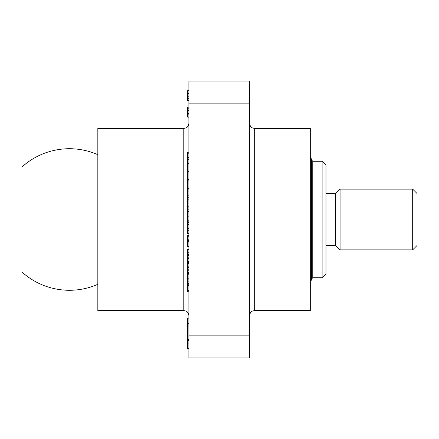<?xml version="1.0" encoding="UTF-8"?>
<svg xmlns="http://www.w3.org/2000/svg" width="439" height="439" viewBox="0 0 439 439"><rect width="100%" height="100%" fill="white"/><g stroke="black" fill="none" stroke-linecap="round" stroke-linejoin="round"><path stroke-width="0.66" d="M188.885 81.034L249.588 81.034L249.588 357.966L188.885 357.966L188.885 81.034M188.885 90.774L187.667 90.774L188.885 90.527M188.885 348.478L187.667 348.478L187.667 318.121L188.885 318.121M187.667 323.543L188.885 323.543M187.667 325.985L188.885 325.985M187.667 340.615L188.885 340.615M187.667 343.057L188.885 343.057M187.667 339.545L188.885 339.545M188.885 267.933L187.667 267.933L187.667 290.437L188.885 290.437M187.667 284.895L188.885 284.895M187.667 274.117L188.885 274.117M188.885 262.423L187.667 262.423L187.667 267.9L188.885 267.9M188.885 255.575L187.667 255.575L187.667 261.995L188.885 261.995M187.667 254.686L187.667 255.388L188.885 255.388M187.667 255.306L188.885 255.306M188.885 241.648L187.667 241.648L187.667 246.888L188.885 246.888M187.667 246.806L188.885 246.806M188.885 235.507L187.667 235.507L187.667 241.379L188.885 241.379M188.885 222.436L187.667 222.436L187.667 233.669L188.885 233.669M187.667 233.586L188.885 233.586M187.667 220.641L187.667 221.865L188.885 221.865M188.885 209.979L187.667 209.979L187.667 211.483L188.885 211.483M188.885 179.919L187.667 179.919L187.667 209.847L188.885 209.847M188.885 171.737L187.667 171.737L187.667 179.628L188.885 179.628M188.885 163.473L187.667 163.473L187.667 171.32L188.885 171.32M188.885 153.82L187.667 153.82L187.667 152.218L188.885 152.218M187.667 285.635L188.885 285.635M187.667 279.89L188.885 279.89M187.667 281.125L188.885 281.125M187.667 283.589L188.885 283.589M187.667 284.768L188.885 284.768M187.667 274.227L188.885 274.227M187.667 278.792L188.885 278.792M187.667 278.869L188.885 278.869M187.667 269.178L188.885 269.178M187.667 270.803L188.885 270.803M187.667 272.421L188.885 272.421M187.667 273.673L188.885 273.673M187.667 263.658L188.885 263.658M187.667 266.122L188.885 266.122M187.667 267.302L188.885 267.302M187.667 255.849L188.885 255.849M187.667 257.188L188.885 257.188M187.667 258.478L188.885 258.478M187.667 261.397L188.885 261.397M188.885 249.44L187.667 249.44L187.667 254.79L188.885 254.79M187.667 252.282L188.885 252.282M187.667 254.088L188.885 254.088M187.667 254.708L188.885 254.708M187.667 246.213L188.885 246.213M187.667 246.29L188.885 246.29M187.667 236.742L188.885 236.742M187.667 239.206L188.885 239.206M187.667 240.391L188.885 240.391M187.667 224.411L188.885 224.411M187.667 228.357L188.885 228.357M187.667 230.245L188.885 230.245M187.667 211.483L187.667 211.922L188.885 211.922M187.667 211.922L187.667 214.056L188.885 214.056M187.667 214.056L187.667 216.125L188.885 216.125M187.667 216.125L187.667 220.801L188.885 220.801M187.667 207.96L188.885 207.96M187.667 199.147L188.885 199.147M187.667 206.824L188.885 206.824M187.667 189.955L188.885 189.955M187.667 191.925L188.885 191.925M187.667 195.871L188.885 195.871M187.667 197.759L188.885 197.759M187.667 180.89L188.885 180.89M187.667 188.188L188.885 188.188M187.667 188.315L188.885 188.315M187.667 171.951L188.885 171.951M187.667 163.637L188.885 163.637M187.667 153.82L187.667 163.259L188.885 163.259M187.667 157.53L188.885 157.53M187.667 159.533L188.885 159.533M187.667 90.774L187.667 93.496L188.885 93.496M187.667 93.496L187.667 96.196L188.885 96.196M187.667 96.196L187.667 98.649L188.885 98.649M187.667 98.649L187.667 100.591L188.885 100.591M187.667 100.591L188.885 100.718M187.667 90.648L188.885 90.648M188.885 107.149L187.667 107.149L187.667 117.092L188.885 117.092M187.667 113.443L188.885 113.443M187.667 114.074L188.885 114.074M187.667 108.219L188.885 108.219M187.667 110.041L188.885 110.041M187.667 110.419L188.885 110.419M187.667 112.06L188.885 112.06M187.667 117.092L188.885 117.218M97.831 284.329A70.778 70.778 0 0 1 21.95 271.999L21.95 167.001A70.778 70.778 0 0 1 97.831 154.671M183.782 128.446L183.782 310.554L97.831 310.554L97.831 128.446L183.782 128.446L186.026 127.925C186.026 127.963 188.479 127.069 188.885 123.348M254.686 310.554L254.686 128.446L310.291 128.446L310.291 310.554L254.686 310.554L252.48 311.059C252.502 311.037 250.054 311.8 249.588 315.652M187.667 290.437L187.667 291.743L188.885 291.743M322.111 277.777L322.111 161.223L325.996 165.108L325.996 273.892L322.111 277.777L312.76 277.777L311.547 278.99M325.996 245.483L335.709 245.483L340.077 249.851L412.682 249.851L412.682 189.149L340.077 189.149L340.077 249.851M325.996 193.517L335.709 193.517L335.709 245.483M412.682 189.149L417.05 193.517L417.05 245.483L412.682 249.851M310.291 158.797L311.547 158.797L311.547 280.203L310.291 280.203M188.885 335.138L249.588 335.138M188.885 103.862L249.588 103.862M311.547 160.01L312.76 161.223L312.76 277.777M183.782 310.554L186.026 311.075C186.026 311.037 188.479 311.931 188.885 315.652M254.686 128.446L252.441 127.925C252.441 127.963 249.989 127.069 249.588 123.348M335.709 193.517L340.077 189.149M312.76 161.223L322.111 161.223"/></g></svg>
